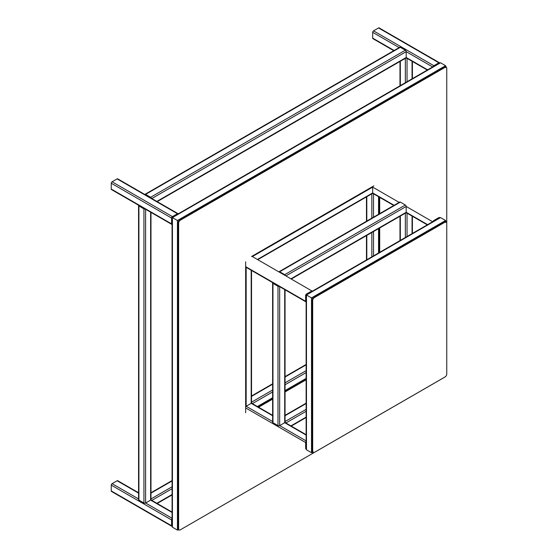 <?xml version="1.0" encoding="UTF-8"?>
<svg xmlns="http://www.w3.org/2000/svg" width="558" height="558" viewBox="0 0 558 558"><rect width="100%" height="100%" fill="white"/><g stroke="black" fill="none" stroke-linecap="round" stroke-linejoin="round"><path stroke-width="0.84" d="M446.749 68.334A2.372 1.367 120 0 0 446.254 67.246A2.372 1.367 120 0 0 445.068 67.365L180.297 220.229A2.372 1.367 120 0 0 178.623 223.13L178.623 528.872A2.372 1.367 120 0 0 179.111 529.954A2.372 1.367 120 0 0 180.297 529.835L445.068 376.971A2.372 1.367 120 0 0 446.749 374.069L446.749 68.334M379.712 252.314L379.712 227.957M379.712 213.609L379.712 197.386M258.591 407.235L272.618 399.13M285.047 391.96L306.133 379.782M245.653 261.835L245.653 412.767M373.874 185.87L251.539 256.499M446.079 67.169A2.372 1.367 120 0 0 445.919 67.051A2.372 1.367 120 0 0 444.733 67.169L179.962 220.04A2.372 1.367 120 0 0 178.288 222.942L178.288 528.677A2.372 1.367 120 0 0 178.776 529.765A2.372 1.367 120 0 0 178.958 529.835M379.377 252.502L379.377 228.152M379.377 213.805L379.377 197.19M258.256 407.04L272.618 398.747M285.047 391.577L306.133 379.398M446.079 221.945A2.372 1.367 120 0 0 445.919 221.826A2.372 1.367 120 0 0 444.733 221.945L314.021 297.414A2.372 1.367 120 0 0 312.347 300.316L312.347 451.248A2.372 1.367 120 0 0 312.836 452.329A2.372 1.367 120 0 0 313.017 452.405M446.749 223.109A2.372 1.367 120 0 0 446.254 222.021A2.372 1.367 120 0 0 445.068 222.14L314.356 297.602A2.372 1.367 120 0 0 312.682 300.504L312.682 451.443A2.372 1.367 120 0 0 313.178 452.524A2.372 1.367 120 0 0 314.356 452.405L445.068 376.943A2.372 1.367 120 0 0 446.749 374.041M179.125 221.463L172.422 217.592L179.125 221.463M172.422 525.259L172.422 527.198L172.073 526.431L172.073 217.39L439.711 62.873L440.548 62.789L445.577 65.691L445.577 67.63M445.835 67.009L445.577 65.691L440.548 62.789L438.867 63.758M177.444 530.1L178.686 529.702L177.444 530.1L172.422 527.198L177.444 530.1L177.444 220.494L445.577 65.691M439.634 62.915A1.186 0.684 120 0 0 439.46 62.733L379.133 27.9A1.186 0.684 120 0 0 378.54 27.956L373.511 30.864A1.186 0.684 120 0 0 372.674 32.315L372.674 38.118A1.186 0.684 120 0 0 372.925 38.662L393.767 50.694M439.46 62.733A1.186 0.684 120 0 0 438.867 62.789L433.845 65.691A1.186 0.684 120 0 0 433.078 66.702M439.237 63.145A0.711 0.412 120 0 0 438.867 63.173L433.845 66.081A0.711 0.412 120 0 0 433.482 66.465M172.073 518.78A1.186 0.684 120 0 0 171.585 519.944L171.585 525.748A1.186 0.684 120 0 0 171.829 526.292A1.186 0.684 120 0 0 172.073 526.34M138.558 492.735L117.71 480.696A1.186 0.684 120 0 0 117.117 480.759L112.088 483.66A1.186 0.684 120 0 0 111.251 485.111L111.251 490.914A1.186 0.684 120 0 0 111.495 491.459L171.829 526.292M172.073 519.24A0.711 0.412 120 0 0 171.92 519.749L171.92 525.552A0.711 0.412 120 0 0 172.073 525.88M178.211 213.847A1.186 0.684 120 0 0 178.037 213.658A1.186 0.684 120 0 0 177.444 213.721L172.422 216.623A1.186 0.684 120 0 0 171.585 218.073L171.585 223.877A1.186 0.684 120 0 0 171.829 224.421A1.186 0.684 120 0 0 172.073 224.476M178.037 213.658L117.71 178.832A1.186 0.684 120 0 0 117.117 178.888L112.088 181.789A1.186 0.684 120 0 0 111.251 183.247L111.251 189.05A1.186 0.684 120 0 0 111.495 189.594L171.829 224.421M177.814 214.077A0.711 0.412 120 0 0 177.444 214.105L172.422 217.013A0.711 0.412 120 0 0 171.92 217.878L171.92 223.688A0.711 0.412 120 0 0 172.073 224.016M405.778 58.109A1.186 0.684 0 0 0 406.608 58.109M150.995 198.048A0.711 0.412 -120 0 0 150.632 197.658L145.61 194.756A0.711 0.412 -120 0 0 145.24 194.728M151.399 198.278A1.186 0.684 -120 0 0 150.632 197.274L145.61 194.372A1.186 0.684 -120 0 0 145.017 194.31L399.737 47.249A1.186 0.684 60 0 1 400.33 47.311L405.352 50.213A1.186 0.684 60 0 1 406.189 51.664L406.189 57.467A1.186 0.684 60 0 1 405.945 58.011L157.196 201.626M139.033 205.484A0.711 0.412 0 0 0 139.242 205.783L144.264 208.692A0.711 0.412 0 0 0 144.787 208.811M150.981 212.389L150.981 499.626A1.186 0.684 180 0 1 150.632 500.108L145.61 503.009A1.186 0.684 180 0 1 143.929 503.009L138.907 500.108A1.186 0.684 180 0 1 138.558 499.626L138.558 205.497A1.186 0.684 0 0 0 138.907 205.979L143.929 208.88A1.186 0.684 0 0 0 145.185 209.041M151.399 500.149A1.186 0.684 -120 0 0 150.981 499.424M445.842 221.791L445.577 220.494L440.548 217.592L438.867 218.562M306.481 447.858L306.481 449.797L311.51 452.698L312.766 452.287M313.184 451.729L311.51 452.698L306.481 449.797L306.133 449.03L306.133 294.791L439.711 217.676L440.548 217.592L445.577 220.494L445.577 222.426M440.548 217.592L306.481 294.994L313.184 298.865L306.481 294.994L306.481 449.797M439.237 217.948A0.711 0.412 120 0 0 438.867 217.976L433.845 220.884A0.711 0.412 120 0 0 433.482 221.268M439.634 217.718A1.186 0.684 120 0 0 439.46 217.529A1.186 0.684 120 0 0 438.867 217.592L433.845 220.494A1.186 0.684 120 0 0 433.078 221.498M311.873 291.478A0.711 0.412 120 0 0 311.51 291.506L306.481 294.415A0.711 0.412 120 0 0 305.979 295.28L305.979 301.09A0.711 0.412 120 0 0 306.133 301.418M312.271 291.248A1.186 0.684 120 0 0 312.103 291.067A1.186 0.684 120 0 0 311.51 291.123L306.481 294.024A1.186 0.684 120 0 0 305.644 295.475L305.644 301.278A1.186 0.684 120 0 0 305.889 301.822A1.186 0.684 120 0 0 306.133 301.878M306.133 441.838A0.711 0.412 120 0 0 305.979 442.348L305.979 448.151A0.711 0.412 120 0 0 306.133 448.479M306.133 441.378A1.186 0.684 120 0 0 305.644 442.536L305.644 448.346A1.186 0.684 120 0 0 305.889 448.89A1.186 0.684 120 0 0 306.133 448.939M305.861 301.808A1.186 0.684 120 0 0 305.889 301.822L245.653 267.045M285.061 275.45A0.711 0.412 -120 0 0 284.699 275.059L279.67 272.158A0.711 0.412 -120 0 0 279.307 272.13M285.459 275.68A1.186 0.684 -120 0 0 284.699 274.675L405.352 205.016A1.186 0.684 60 0 1 406.189 206.467L406.189 212.27A1.186 0.684 60 0 1 405.945 212.814L291.255 279.028M284.699 274.675L279.67 271.774A1.186 0.684 -120 0 0 279.077 271.711L399.737 202.052A1.186 0.684 60 0 1 400.33 202.115L405.352 205.016M273.092 282.892A0.711 0.412 0 0 0 273.301 283.192L278.33 286.094A0.711 0.412 0 0 0 278.847 286.212M285.047 289.79L285.047 422.225A1.186 0.684 180 0 1 284.699 422.706L279.67 425.608A1.186 0.684 180 0 1 277.996 425.608L272.967 422.706A1.186 0.684 180 0 1 272.618 422.225L272.618 282.899A1.186 0.684 0 0 0 272.967 283.38L277.996 286.282A1.186 0.684 0 0 0 279.251 286.442M285.459 422.748A1.186 0.684 -120 0 0 285.047 422.022M405.778 212.912A1.186 0.684 -0 0 0 406.608 212.912M372.584 186.616A1.186 0.684 60 0 1 372.674 187.118L372.674 192.922A1.186 0.684 60 0 1 372.43 193.466L257.74 259.679M251.525 270.435L251.525 402.869A1.186 0.684 180 0 1 251.184 403.357L246.155 406.259A1.186 0.684 180 0 1 245.653 406.433M251.944 403.392A1.186 0.684 -120 0 0 251.525 402.674M372.263 193.563A1.186 0.684 -0 0 0 373.093 193.563M440.548 62.789L172.422 217.592L172.422 527.198M427.63 69.848L406.189 57.467L156.847 201.424M394.115 50.492L372.674 38.118M438.867 62.789L378.54 27.956M433.845 65.691L373.511 30.864M432.659 66.939L406.189 51.664L151.818 198.522M399.144 47.59L372.674 32.315M171.585 525.748L111.251 490.914M172.073 512.481L150.632 500.108L150.632 212.186M138.558 493.132L117.117 480.759M172.073 518.291L145.61 503.009L145.61 209.285M138.558 498.943L112.088 483.66M171.585 519.944L111.251 485.111M171.585 223.877L111.251 189.05M177.444 213.721L117.117 178.888M172.422 216.623L112.088 181.789M171.585 218.073L111.251 183.247M405.352 58.353L405.352 82.703M400.33 61.254L400.33 85.611M412.055 61.254L412.055 78.838M407.033 58.353L407.033 81.74M145.61 194.372L400.33 47.311M150.632 197.274L405.352 50.213M138.907 500.108L138.907 205.979M143.929 503.009L143.929 208.88M172.073 480.954L150.981 493.132M172.073 486.764L150.981 498.943M172.073 494.5L156.847 503.295M172.073 488.696L151.818 500.393M445.577 220.494L311.51 297.895L311.51 452.698M432.659 221.742L406.189 206.467L285.884 275.924M399.144 202.394L372.674 187.118L252.369 256.575M427.63 224.651L406.189 212.27L290.913 278.826M394.115 205.295L372.674 192.922L257.391 259.477M305.644 301.278L245.653 266.647M305.644 442.536L245.653 407.905M306.133 440.89L279.67 425.608L279.67 286.686M272.618 421.534L246.155 406.259L246.155 267.338M306.133 435.08L284.699 422.706L284.699 289.588M272.618 415.731L251.184 403.357L251.184 270.239M279.67 271.774L400.33 202.115M272.967 422.706L272.967 283.38M277.996 425.608L277.996 286.282M306.133 409.363L285.047 421.534M306.133 403.553L285.047 415.731M306.133 417.098L290.913 425.894M306.133 411.295L285.884 422.992M400.33 216.058L400.33 240.414M405.352 213.156L405.352 237.506M412.055 216.058L412.055 233.642M407.033 213.156L407.033 236.543M306.133 370.658L285.047 382.837M272.618 390.007L251.525 402.185M306.133 364.855L285.047 377.034M272.618 384.204L251.525 396.382M306.133 378.401L285.047 390.579M272.618 397.749L257.391 406.538M306.133 372.598L285.047 384.769M272.618 391.946L252.369 403.636M366.808 196.709L366.808 221.059M366.808 235.406L366.808 259.763M371.837 193.807L371.837 218.157M371.837 232.505L371.837 256.861M378.54 196.709L378.54 214.286M378.54 228.634L378.54 252.99M373.511 193.807L373.511 217.188M373.511 231.535L373.511 255.892M446.254 67.246L445.919 66.458M446.254 222.021L445.919 221.261M313.178 452.524L312.347 452.615M178.288 530.016L178.748 529.744M427.282 70.043L406.119 57.823M172.073 512.084L150.904 499.863M399.981 61.457L399.981 85.806M412.404 61.457L412.404 78.636M172.073 480.557L150.981 492.735M172.073 494.904L157.196 503.49M427.282 224.846L406.119 212.626M393.767 205.497L372.605 193.277M312.103 291.067L251.888 256.296M306.133 434.682L284.971 422.462M272.618 415.333L251.456 403.113M306.133 403.155L285.047 415.333M306.133 417.503L291.255 426.089M399.981 216.26L399.981 240.61M412.404 216.26L412.404 233.439M306.133 364.458L285.047 376.629M272.618 383.806L251.525 395.985M306.133 378.798L285.047 390.977M272.618 398.154L257.74 406.74M366.466 196.904L366.466 221.261M366.466 235.609L366.466 259.958M378.889 196.904L378.889 214.091M378.889 228.431L378.889 252.788"/></g></svg>
